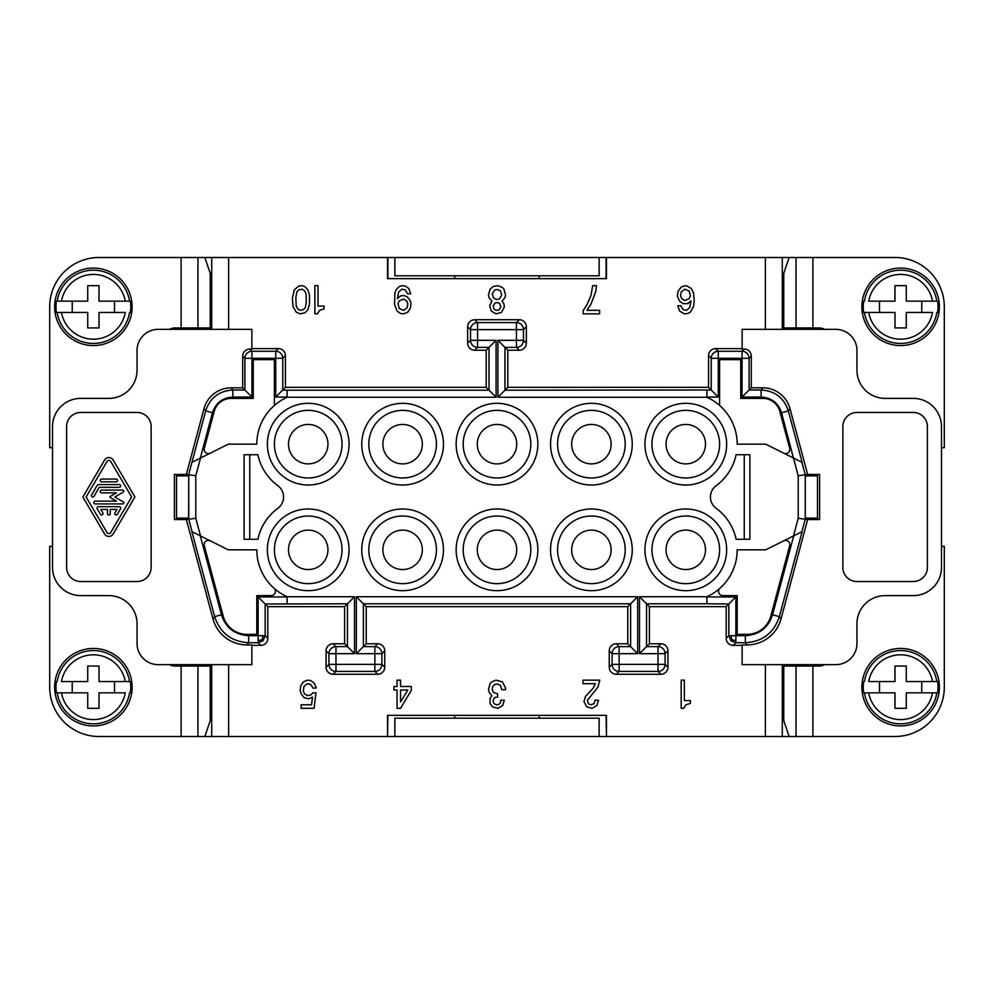 <?xml version="1.0" encoding="UTF-8"?>
<svg xmlns="http://www.w3.org/2000/svg" width="994" height="994" viewBox="0 0 994 994"><rect width="100%" height="100%" fill="white"/><g stroke="black" fill="none" stroke-linecap="round" stroke-linejoin="round"><path stroke-width="1.49" d="M730.901 640.67L731.82 639.701L730.925 635.688L728.838 635.688L730.901 640.67L735.871 642.733L735.871 635.688L745.338 635.688C759.118 634.843 768.188 627.885 772.549 614.801L793.709 535.853L765.765 549.831L737.2 549.831A51.427 51.427 0 0 1 706.908 596.711L639.502 596.735L646.547 603.78L646.547 646.622L658.028 646.622A7.045 7.045 45 0 1 665.073 653.667L667.931 650.809L667.931 667.222A7.045 7.045 -135 0 1 660.886 674.267L616.292 674.267L619.15 671.41L619.15 653.667L637.663 653.667L637.663 596.735L627.761 606.651L627.761 643.764L616.292 643.764A7.045 7.045 -135 0 0 609.247 650.809L609.247 667.222A7.045 7.045 135 0 0 616.292 674.267M317.409 313.855L314.874 313.855L314.874 285.676L318.043 285.676L318.043 306.102L324.069 306.102L324.069 308.923L319.633 310.327L317.409 313.855M293.006 306.463L292.373 298.362L294.274 289.9L298.709 286.023L302.201 285.676L305.046 286.732L307.904 289.9L309.482 295.181L309.482 304.338L307.904 309.631L305.046 312.799L299.977 313.855L296.175 312.091L293.006 306.463M599.63 313.855L583.155 313.855L583.155 310.687L586.957 304.698L591.07 295.181L592.66 285.676L596.462 285.676L595.828 291.317L591.07 303.99L586.957 310.327L599.63 310.327L599.63 313.855M488.439 295.181L490.03 289.204L493.509 286.384L497.957 285.676L502.392 287.44L503.97 289.204L505.561 295.181L504.927 297.653L502.069 301.17L503.97 303.99L504.293 307.158L501.436 312.439L496.043 313.855L491.297 311.035L489.707 305.754L491.931 301.17L489.073 297.653L488.439 295.181M397.066 311.035L394.531 304.338L394.842 293.068L396.109 289.9L398.967 286.732L401.812 285.676L405.303 286.023L408.795 288.496L410.696 293.777L407.528 293.777L405.303 289.9L401.812 289.204L398.644 292.012L397.376 298.709L400.545 295.889L403.713 295.541L406.894 296.597L409.739 299.766L411.007 303.282L410.373 308.215L407.838 312.091L403.713 313.855L400.545 313.495L397.066 311.035M677.386 296.249L678.02 291.317L681.499 286.732L686.258 285.676L691.327 288.496L693.551 293.068L694.185 301.17L693.551 306.463L690.383 312.091L687.848 313.495L684.357 313.855L679.598 311.035L677.697 305.754L680.865 305.754L683.089 309.631L686.568 310.327L689.749 307.519L691.016 300.822L687.848 303.642L683.089 303.642L679.598 301.17L677.386 296.249M228.62 329.349L228.62 257.496L387.536 257.496L387.536 278.631L606.464 278.631L606.464 257.496L782.29 257.496L782.29 329.349M486.178 387.349L486.178 350.236L496.081 340.333L496.081 397.265L486.178 387.349L285.44 387.349L285.44 355.653A7.045 7.045 135 0 0 278.395 348.608L251.867 348.608M486.178 350.236L474.697 350.236L477.567 347.378L477.567 340.333L470.522 340.333A7.045 7.045 45 0 0 477.567 347.378L489.036 347.378L489.036 390.22L287.092 390.22L287.092 397.289A51.427 51.427 0 0 0 256.8 444.169L228.235 444.169L200.291 458.147L212.468 412.721C215.76 402.893 222.557 397.675 232.869 397.053L232.869 390.008C219.127 390.841 210.057 397.799 205.659 410.895L212.468 412.721M496.081 340.333L477.567 340.333L477.567 322.59L474.697 319.733A7.045 7.045 -135 0 0 467.652 326.777L467.652 343.191A7.045 7.045 135 0 0 474.697 350.236M474.697 319.733L519.303 319.733A7.045 7.045 135 0 1 526.348 326.777L526.348 343.191L523.478 340.333L497.919 340.333L507.822 350.236L507.822 387.349L708.56 387.349L708.56 355.653L711.219 358.312L711.219 390.008L504.964 390.22L507.822 387.349M507.822 350.236L519.303 350.236A7.045 7.045 -135 0 0 526.348 343.191M742.133 348.608L715.605 348.608A7.045 7.045 -135 0 0 708.56 355.653M765.38 329.349L765.38 257.496M639.502 596.735L639.502 653.667L649.405 643.764L649.405 606.651L726.179 606.651L726.179 638.347A7.045 7.045 135 0 0 733.224 645.392L742.133 645.392M726.179 606.651L728.838 603.992L706.908 603.78L646.547 603.78L649.405 606.651M344.595 643.764L333.114 643.764L335.972 646.622L347.453 646.622L344.595 643.764L344.595 606.651L347.453 603.78L347.453 646.622L354.498 653.667L354.498 596.735L347.453 603.78L265.162 603.992L267.821 606.651L344.595 606.651M306.314 301.878L306.003 293.777L304.736 290.956L302.201 289.204L298.709 289.9L296.808 292.012L295.852 297.653L296.175 305.754L297.442 308.575L299.977 310.327L303.468 309.631L305.369 307.519L306.314 301.878M251.867 645.392L260.776 645.392A7.045 7.045 -135 0 0 267.821 638.347L265.162 635.688L248.662 635.688C234.895 634.855 225.824 627.897 221.451 614.801L200.291 535.853L228.235 549.831L256.8 549.831A51.427 51.427 0 0 0 287.092 596.711L287.092 603.78M285.44 355.653L282.781 358.312L244.909 358.312A7.045 7.045 -45 0 1 251.942 351.267L249.755 349.068L251.867 349.068L251.867 329.349L158.183 329.349A21.135 21.135 0 0 0 137.048 350.484L137.048 370.203A28.18 28.18 0 0 1 108.868 398.383L80.688 398.383A28.18 28.18 0 0 0 52.52 426.563L52.52 567.437A28.18 28.18 0 0 0 80.688 595.617L108.868 595.617A28.18 28.18 0 0 1 137.048 623.797L137.048 643.516A21.135 21.135 0 0 0 158.183 664.651L251.867 664.651L251.867 644.932L246.972 644.932L248.662 642.733L248.662 635.688M716.189 485.644A14.09 14.09 0 0 0 716.189 508.356A51.427 51.427 0 0 1 736.107 539.27L749.886 539.27L749.886 454.73L736.107 454.73A51.427 51.427 0 0 1 716.189 485.644M715.605 348.608L718.264 351.267L742.058 351.267A7.045 7.045 45 0 1 749.091 358.312L751.29 356.113A7.045 7.045 135 0 0 744.245 349.068L742.133 349.068L742.133 329.349L835.817 329.349A21.135 21.135 0 0 1 856.952 350.484L856.952 370.203A28.18 28.18 0 0 0 885.132 398.383L913.312 398.383A28.18 28.18 0 0 1 941.48 426.563L941.48 567.437A28.18 28.18 0 0 1 913.312 595.617L885.132 595.617A28.18 28.18 0 0 0 856.952 623.797L856.952 643.516A21.135 21.135 0 0 1 835.817 664.651L742.133 664.651L742.133 644.932L747.028 644.932A35.225 35.225 52.5 0 0 781.048 618.827L807.65 519.539L805.277 519.539L805.277 474.461L819.615 474.461L819.615 519.539L807.65 519.539M310.6 680.505L314.079 682.965L316.303 687.898L313.135 688.246L310.6 684.369L307.432 683.673L303.94 686.481L303.307 691.066L304.574 693.887L307.432 695.638L310.911 694.943L312.812 692.83L315.98 692.83L314.079 708.324L301.083 708.324L301.083 704.796L311.544 704.796L312.501 697.055L309.01 698.819L304.251 697.751L301.406 694.234L300.138 690.718L300.772 685.785L303.307 681.909L307.432 680.144L310.6 680.505M397.066 690.01L393.897 690.01L393.897 686.481L397.066 686.481L397.066 680.144L400.545 680.144L400.545 686.481L411.33 686.481L411.33 690.358L400.545 708.324L397.066 708.324L397.066 690.01M497.957 708.324L492.564 706.908L490.03 703.392L490.03 698.459L491.931 695.638L489.073 692.122L488.439 689.662L490.03 683.673L491.608 681.909L496.043 680.144L502.392 681.909L505.561 687.898L505.561 689.662L501.759 689.662L500.491 685.425L497.634 684.021L494.776 684.369L492.564 686.842L492.241 689.662L493.509 692.47L497.634 693.887L497.634 697.055L495.099 697.403L493.509 699.167L493.198 701.627L494.142 703.74L496.366 704.796L498.901 704.448L500.491 702.683L500.802 700.223L504.293 700.223L502.703 705.504L497.957 708.324M585.528 696.347L593.132 688.246L595.356 683.673L582.993 683.673L582.993 680.144L599.792 680.144L597.891 687.189L587.429 700.223L588.373 703.74L590.598 704.796L594.089 703.74L595.033 700.223L598.525 700.223L596.934 705.504L592.188 708.324L586.795 706.908L583.938 701.627L585.528 696.347M681.188 680.144L684.357 680.144L684.357 700.571L690.383 700.571L690.383 703.392L685.935 704.796L683.723 708.324L681.188 708.324L681.188 680.144M782.29 664.651L782.29 736.504L606.464 736.504L606.464 715.369L387.536 715.369L387.536 736.504L228.62 736.504L228.62 664.651M765.38 736.504L765.38 664.651M649.405 643.764L660.886 643.764A7.045 7.045 135 0 1 667.931 650.809M627.761 606.651L366.239 606.651L366.239 643.764L377.708 643.764L374.85 646.622L374.85 664.365L335.972 664.365L335.972 653.667L354.498 653.667M384.753 650.809L381.895 653.667L381.895 664.365A7.045 7.045 135 0 1 374.85 671.41L377.708 674.267A7.045 7.045 -135 0 0 384.753 667.222L384.753 650.809A7.045 7.045 135 0 0 377.708 643.764M377.708 674.267L333.114 674.267L335.972 671.41L335.972 664.365L328.927 664.365L328.927 653.667L326.069 650.809L326.069 667.222A7.045 7.045 135 0 0 333.114 674.267M333.114 643.764A7.045 7.045 -135 0 0 326.069 650.809M267.821 606.651L267.821 638.347M188.636 519.216L186.35 519.539L212.952 618.827L214.642 616.628L191.867 531.653L200.54 535.977L195.793 518.272L188.636 519.216L188.723 474.461L186.35 474.461L203.981 408.696L205.659 410.895L188.636 474.784M407.205 307.519L407.838 303.642L406.571 300.822L403.713 299.057L399.277 300.822L398.01 303.642L399.277 308.575L403.713 310.327L407.205 307.519M856.952 412.473L913.312 412.473A14.09 14.09 0 0 1 927.39 426.563L927.39 567.437A14.09 14.09 0 0 1 913.312 581.527L856.952 581.527A14.09 14.09 0 0 1 842.862 567.437L842.862 426.563A14.09 14.09 0 0 1 856.952 412.473M745.338 635.688L745.338 642.733C762.56 641.677 773.904 632.979 779.358 616.628L802.133 531.653L793.461 535.977L798.207 518.272L805.364 519.216M798.207 518.272L798.207 475.728L805.364 474.784M387.536 736.504L387.908 715.369L454.73 715.369L454.73 718.19M539.27 718.19L539.27 715.369L606.091 715.369L606.464 736.504M751.29 356.113L751.29 387.822L762.808 387.822A28.18 28.18 127.5 0 1 790.019 408.696L788.341 410.895C783.98 397.824 774.91 390.866 761.131 390.008L761.131 397.053C771.468 397.699 778.265 402.918 781.532 412.721L788.341 410.895L802.133 462.347L793.461 458.023L781.532 412.721M708.56 387.349L718.264 397.053L706.908 397.053M783.719 540.848A4.224 4.224 0 0 1 789.683 545.731L770.835 616.081A24.651 24.651 0 0 1 747.028 634.358L737.2 634.358L737.2 595.617L722.787 595.617A4.224 4.224 0 0 1 719.979 588.237M278.395 348.608L275.736 351.267L251.942 351.267L251.942 397.053L244.909 390.008L232.869 390.008L231.192 387.822A28.18 28.18 52.5 0 0 203.981 408.696M285.44 387.349L275.736 397.053L275.736 351.267A7.045 7.045 -135 0 1 282.781 358.312L282.781 390.008L287.092 390.22M274.021 588.237A4.224 4.224 0 0 1 271.213 595.617L256.8 595.617L256.8 634.358L246.972 634.358A24.651 24.651 0 0 1 223.165 616.081L204.317 545.731A4.224 4.224 0 0 1 210.281 540.848M361.754 549.831A40.853 40.853 0 0 0 402.607 590.684A40.853 40.853 0 0 0 443.461 549.831A40.853 40.853 0 0 0 402.607 508.978A40.853 40.853 0 0 0 361.754 549.831M718.264 397.053L718.264 358.312L711.219 358.312A7.045 7.045 135 0 1 718.264 351.267L718.264 358.312L742.058 358.312L742.058 397.053L749.091 390.008L761.131 390.008L762.808 387.822M616.292 643.764L619.15 646.622L619.15 653.667L612.105 653.667A7.045 7.045 -45 0 1 619.15 646.622L630.618 646.622L627.761 643.764M366.239 643.764L356.337 653.667L356.337 596.735L363.382 603.78L630.618 603.78L630.618 646.622L637.663 653.667M87.733 327.945L99.015 327.945L99.015 312.439L125.281 312.439A32.404 32.404 0 0 1 61.466 312.439L87.733 312.439L87.733 327.945M798.207 475.728L793.461 458.023L765.765 444.169L737.2 444.169A51.427 51.427 0 0 0 706.908 397.289L497.919 397.265L504.964 390.22L504.964 347.378L516.433 347.378L516.433 322.59A7.045 7.045 45 0 1 523.478 329.635L526.348 326.777M719.594 444.169A33.808 33.808 0 0 0 685.785 410.36A33.808 33.808 0 0 0 651.965 444.169A33.808 33.808 0 0 0 685.785 477.977A33.808 33.808 0 0 0 719.594 444.169M705.504 444.169A19.718 19.718 0 0 0 685.785 424.45A19.718 19.718 0 0 0 666.055 444.169A19.718 19.718 0 0 0 685.785 463.887A19.718 19.718 0 0 0 705.504 444.169M744.245 454.73L744.245 539.27M719.594 405.428L719.594 359.642L740.729 359.642L740.729 398.383L762.808 398.383A17.606 17.606 0 0 1 779.818 411.429L789.683 448.269A4.224 4.224 0 0 1 783.719 453.152M368.799 549.831A33.808 33.808 0 0 0 402.607 583.64A33.808 33.808 0 0 0 436.416 549.831A33.808 33.808 0 0 0 402.607 516.023A33.808 33.808 0 0 0 368.799 549.831M382.889 549.831A19.718 19.718 0 0 0 402.607 569.55A19.718 19.718 0 0 0 422.338 549.831A19.718 19.718 0 0 0 402.607 530.113A19.718 19.718 0 0 0 382.889 549.831M228.62 736.504L211.71 736.504L211.71 664.651M263.099 640.67L262.18 639.701L258.129 640.633L258.129 642.733L263.099 640.67L265.162 635.688L265.162 603.992L258.129 596.947L287.092 596.947M530.808 444.169A33.808 33.808 0 0 0 497 410.36A33.808 33.808 0 0 0 463.192 444.169A33.808 33.808 0 0 0 497 477.977A33.808 33.808 0 0 0 530.808 444.169M516.718 444.169A19.718 19.718 0 0 0 497 424.45A19.718 19.718 0 0 0 477.282 444.169A19.718 19.718 0 0 0 497 463.887A19.718 19.718 0 0 0 516.718 444.169M537.853 444.169A40.853 40.853 0 0 0 497 403.315A40.853 40.853 0 0 0 456.147 444.169A40.853 40.853 0 0 0 497 485.022A40.853 40.853 0 0 0 537.853 444.169M242.71 387.822L244.909 390.008L244.909 358.312L242.71 356.113L242.71 387.822L231.192 387.822M72.239 301.17L72.239 312.439M151.138 567.437A14.09 14.09 0 0 1 137.048 581.527L80.688 581.527A14.09 14.09 0 0 1 66.61 567.437L66.61 426.563A14.09 14.09 0 0 1 80.688 412.473L137.048 412.473A14.09 14.09 0 0 1 151.138 426.563L151.138 567.437M394.866 257.496L599.133 257.496L599.133 275.81L394.866 275.81L394.866 257.496L387.536 257.496M611.111 444.169A19.718 19.718 0 0 0 591.393 424.45A19.718 19.718 0 0 0 571.662 444.169A19.718 19.718 0 0 0 591.393 463.887A19.718 19.718 0 0 0 611.111 444.169M262.18 639.701L263.075 635.688M192.115 462.235L200.54 458.023L195.793 475.728L188.748 474.797L188.748 519.203L192.115 531.765M210.281 453.152A4.224 4.224 0 0 1 204.317 448.269L214.182 411.429A17.606 17.606 0 0 1 231.192 398.383L253.271 398.383L253.271 359.642L274.406 359.642L274.406 405.428M493.198 305.754L494.142 309.271L496.366 310.327L498.901 309.979L500.802 307.158L499.858 303.642L497.634 302.586L495.099 302.934L493.198 305.754M436.416 444.169A33.808 33.808 0 0 0 402.607 410.36A33.808 33.808 0 0 0 368.799 444.169A33.808 33.808 0 0 0 402.607 477.977A33.808 33.808 0 0 0 436.416 444.169M211.71 329.349L211.71 257.496L228.62 257.496M800.605 666.055L800.605 664.651M782.29 736.504L789.137 736.504L783.769 720.675L783.769 666.055L796.057 666.055L796.057 736.504L789.137 736.504M906.267 666.055L894.985 666.055L894.985 681.561L868.719 681.561A32.404 32.404 0 0 1 932.534 681.561L906.267 681.561L906.267 666.055M349.068 444.169A40.853 40.853 0 0 0 308.215 403.315A40.853 40.853 0 0 0 267.361 444.169A40.853 40.853 0 0 0 308.215 485.022A40.853 40.853 0 0 0 349.068 444.169M267.361 549.831A40.853 40.853 0 0 0 308.215 590.684A40.853 40.853 0 0 0 349.068 549.831A40.853 40.853 0 0 0 308.215 508.978A40.853 40.853 0 0 0 267.361 549.831M599.133 257.496L606.091 257.496L606.091 278.631L539.27 278.631L539.27 275.81M443.461 444.169A40.853 40.853 0 0 0 402.607 403.315A40.853 40.853 0 0 0 361.754 444.169A40.853 40.853 0 0 0 402.607 485.022A40.853 40.853 0 0 0 443.461 444.169M726.639 444.169A40.853 40.853 0 0 0 685.785 403.315A40.853 40.853 0 0 0 644.932 444.169A40.853 40.853 0 0 0 685.785 485.022A40.853 40.853 0 0 0 726.639 444.169M277.811 508.356A14.09 14.09 0 0 0 277.811 485.644A51.427 51.427 0 0 1 257.893 454.73L244.114 454.73L244.114 539.27L257.893 539.27A51.427 51.427 0 0 1 277.811 508.356M550.539 549.831A40.853 40.853 0 0 0 591.393 590.684A40.853 40.853 0 0 0 632.246 549.831A40.853 40.853 0 0 0 591.393 508.978A40.853 40.853 0 0 0 550.539 549.831M644.932 549.831A40.853 40.853 0 0 0 685.785 590.684A40.853 40.853 0 0 0 726.639 549.831A40.853 40.853 0 0 0 685.785 508.978A40.853 40.853 0 0 0 644.932 549.831M456.147 549.831A40.853 40.853 0 0 0 497 590.684A40.853 40.853 0 0 0 537.853 549.831A40.853 40.853 0 0 0 497 508.978A40.853 40.853 0 0 0 456.147 549.831M632.246 444.169A40.853 40.853 0 0 0 591.393 403.315A40.853 40.853 0 0 0 550.539 444.169A40.853 40.853 0 0 0 591.393 485.022A40.853 40.853 0 0 0 632.246 444.169M921.761 692.83L921.761 681.561M790.019 408.696L807.65 474.461M651.965 549.831A33.808 33.808 0 0 0 685.785 583.64A33.808 33.808 0 0 0 719.594 549.831A33.808 33.808 0 0 0 685.785 516.023A33.808 33.808 0 0 0 651.965 549.831M625.201 444.169A33.808 33.808 0 0 0 591.393 410.36A33.808 33.808 0 0 0 557.584 444.169A33.808 33.808 0 0 0 591.393 477.977A33.808 33.808 0 0 0 625.201 444.169M422.338 444.169A19.718 19.718 0 0 0 402.607 424.45A19.718 19.718 0 0 0 382.889 444.169A19.718 19.718 0 0 0 402.607 463.887A19.718 19.718 0 0 0 422.338 444.169M666.055 549.831A19.718 19.718 0 0 0 685.785 569.55A19.718 19.718 0 0 0 705.504 549.831A19.718 19.718 0 0 0 685.785 530.113A19.718 19.718 0 0 0 666.055 549.831M211.71 736.504L197.943 736.504L197.943 666.055L210.231 666.055L210.231 720.675L204.863 736.504M193.395 666.055L193.395 664.651M249.755 539.27L249.755 454.73M463.192 549.831A33.808 33.808 0 0 0 497 583.64A33.808 33.808 0 0 0 530.808 549.831A33.808 33.808 0 0 0 497 516.023A33.808 33.808 0 0 0 463.192 549.831M571.662 549.831A19.718 19.718 0 0 0 591.393 569.55A19.718 19.718 0 0 0 611.111 549.831A19.718 19.718 0 0 0 591.393 530.113A19.718 19.718 0 0 0 571.662 549.831M288.496 549.831A19.718 19.718 0 0 0 308.215 569.55A19.718 19.718 0 0 0 327.945 549.831A19.718 19.718 0 0 0 308.215 530.113A19.718 19.718 0 0 0 288.496 549.831M342.035 444.169A33.808 33.808 0 0 0 308.215 410.36A33.808 33.808 0 0 0 274.406 444.169A33.808 33.808 0 0 0 308.215 477.977A33.808 33.808 0 0 0 342.035 444.169M249.755 349.068A7.045 7.045 -135 0 0 242.71 356.113M87.733 285.676L87.733 301.17L57.192 301.17A36.616 36.616 0 0 1 129.555 301.17L99.015 301.17L99.015 285.676L87.733 285.676M193.395 329.349L193.395 327.945M366.239 606.651L363.382 603.78L363.382 646.622L374.85 646.622A7.045 7.045 -135 0 1 381.895 653.667L356.337 653.667M726.179 638.347L728.838 635.688L728.838 603.992L735.871 596.947L706.908 596.947M751.29 387.822L749.091 390.008L749.091 358.312L742.058 358.312L742.058 351.267L744.245 349.068M625.201 549.831A33.808 33.808 0 0 0 591.393 516.023A33.808 33.808 0 0 0 557.584 549.831A33.808 33.808 0 0 0 591.393 583.64A33.808 33.808 0 0 0 625.201 549.831M327.945 444.169A19.718 19.718 0 0 0 308.215 424.45A19.718 19.718 0 0 0 288.496 444.169A19.718 19.718 0 0 0 308.215 463.887A19.718 19.718 0 0 0 327.945 444.169M211.71 257.496L204.863 257.496L210.231 273.325L210.231 327.945L197.943 327.945L197.943 257.496L204.863 257.496M342.035 549.831A33.808 33.808 0 0 0 308.215 516.023A33.808 33.808 0 0 0 274.406 549.831A33.808 33.808 0 0 0 308.215 583.64A33.808 33.808 0 0 0 342.035 549.831M824.585 329.349A12.326 12.326 0 0 0 818.857 327.945L783.769 327.945L783.769 273.325L789.137 257.496L782.29 257.496M800.605 329.349L800.605 327.945M496.366 299.418L499.224 299.057L501.759 295.181L500.491 290.956L497.634 289.552L494.776 289.9L492.241 293.777L493.509 298.001L496.366 299.418M731.82 639.701L735.871 640.633M706.908 397.265L706.908 390.22M131.643 497L110.682 532.585A2.1 2.1 0 0 1 107.054 532.585L86.105 497L107.054 461.415A2.1 2.1 0 0 1 110.682 461.415L131.643 497M706.908 596.735L706.908 603.78M119.317 487.333L99.214 487.333L94.032 496.304A1.379 1.379 0 0 1 92.156 496.814A1.379 1.379 0 0 1 91.647 494.925L96.828 485.954A2.758 2.758 0 0 1 99.214 484.575L119.317 484.575A1.379 1.379 0 0 1 120.709 485.954A1.379 1.379 0 0 1 119.317 487.333M477.282 549.831A19.718 19.718 0 0 0 497 569.55A19.718 19.718 0 0 0 516.718 549.831A19.718 19.718 0 0 0 497 530.113A19.718 19.718 0 0 0 477.282 549.831M894.985 708.324L906.267 708.324L906.267 692.83L936.808 692.83A36.616 36.616 0 0 1 864.445 692.83L894.985 692.83L894.985 708.324M212.952 618.827A35.225 35.225 127.5 0 0 246.972 644.932M186.35 519.539L174.385 519.539L174.385 474.461L186.35 474.461M221.451 614.801L214.642 616.628C220.109 632.992 231.453 641.689 248.662 642.733L258.129 642.733L260.776 645.392M387.908 257.496L387.908 278.631L454.73 278.631L454.73 275.81M400.545 701.988L407.838 690.01L400.545 690.01L400.545 701.988M681.188 292.012L680.555 295.889L681.822 298.709L684.667 300.474L689.115 298.709L690.383 295.889L689.115 290.956L684.667 289.204L681.188 292.012M113.117 459.986A4.92 4.92 0 0 0 104.631 459.986L82.837 497L104.631 534.014A4.92 4.92 0 0 0 113.117 534.014L134.911 497L113.117 459.986M95.225 503.908L122.672 503.908A1.093 1.093 0 0 0 123.219 501.858L114.807 497L123.219 492.142A1.093 1.093 0 0 0 122.672 490.092L101.612 490.092A1.379 1.379 0 0 0 100.232 491.471A1.379 1.379 0 0 0 101.612 492.862L116.46 492.862L110.322 496.404A0.696 0.696 0 0 0 110.322 497.596L116.46 501.138L95.225 501.138A1.379 1.379 0 0 0 93.846 502.529A1.379 1.379 0 0 0 95.225 503.908M116.136 481.804A1.379 1.379 0 0 0 117.516 480.425A1.379 1.379 0 0 0 116.136 479.046L101.612 479.046A1.379 1.379 0 0 0 100.22 480.425A1.379 1.379 0 0 0 101.612 481.804L116.136 481.804M114.944 512.879A1.379 1.379 0 0 0 115.441 514.768A1.379 1.379 0 0 0 117.329 514.271L120.522 508.742A1.379 1.379 0 0 0 119.317 506.667L98.418 506.667A1.379 1.379 0 0 0 97.226 508.742L100.406 514.271A1.379 1.379 0 0 0 102.295 514.768A1.379 1.379 0 0 0 102.804 512.879L100.804 509.425L107.489 509.425L107.489 513.575A1.379 1.379 0 0 0 108.868 514.954A1.379 1.379 0 0 0 110.247 513.575L110.247 509.425L116.932 509.425L114.944 512.879M387.908 736.504L606.091 736.504M394.866 736.504L394.866 718.19L599.133 718.19L599.133 736.504M824.585 664.651A12.326 12.326 0 0 1 818.857 666.055L796.057 666.055M941.48 546.315L944.3 546.315L944.3 687.189A49.315 49.315 0 0 1 894.985 736.504L796.057 736.504M817.503 519.539L817.503 474.461M805.364 475.865L817.503 475.865L817.503 518.135L805.364 518.135M941.48 447.685L944.3 447.685L944.3 306.811A49.315 49.315 0 0 0 894.985 257.496L796.057 257.496L796.057 327.945M861.885 306.811A38.741 38.741 0 0 1 897.806 268.169A38.741 38.741 0 0 1 939.367 306.811A38.741 38.741 0 0 1 900.626 345.552A38.741 38.741 0 0 1 861.885 306.811M863.239 306.811A37.387 37.387 0 0 1 863.662 301.17L864.445 301.17A36.616 36.616 0 0 1 936.808 301.17L937.591 301.17A37.387 37.387 0 0 1 937.591 312.439L936.808 312.439A36.616 36.616 0 0 1 864.445 312.439L894.985 312.439L894.985 327.945L906.267 327.945L906.267 312.439L932.534 312.439A32.404 32.404 0 0 1 868.719 312.439L863.662 312.439A37.387 37.387 0 0 1 863.239 306.811M936.808 301.17L932.534 301.17L936.808 301.17M921.761 312.439L921.761 301.17M906.267 301.17L932.534 301.17A32.404 32.404 0 0 0 868.719 301.17L894.985 301.17L894.985 285.676L906.267 285.676L906.267 301.17M879.491 301.17L879.491 312.439M789.137 257.496L796.057 257.496M861.885 687.189A38.741 38.741 0 0 1 897.806 648.548A38.741 38.741 0 0 1 939.367 687.189A38.741 38.741 0 0 1 900.626 725.931A38.741 38.741 0 0 1 861.885 687.189M863.239 687.189A37.387 37.387 0 0 1 863.662 681.561L864.445 681.561A36.616 36.616 0 0 1 936.808 681.561L937.591 681.561A37.387 37.387 0 0 1 937.591 692.83L932.534 692.83A32.404 32.404 0 0 1 868.719 692.83L863.662 692.83A37.387 37.387 0 0 1 863.239 687.189M936.808 681.561L932.534 681.561L936.808 681.561M879.491 681.561L879.491 692.83M169.415 329.349A12.326 12.326 0 0 1 175.143 327.945L197.943 327.945M52.52 447.685L49.7 447.685L49.7 306.811A49.315 49.315 0 0 1 99.015 257.496L197.943 257.496M176.497 474.461L176.497 475.865L188.636 475.865M188.636 518.135L176.497 518.135L176.497 519.539M176.497 518.135L176.497 475.865M52.52 546.315L49.7 546.315L49.7 687.189A49.315 49.315 0 0 0 99.015 736.504L197.943 736.504M169.415 664.651A12.326 12.326 0 0 0 175.143 666.055L197.943 666.055M132.115 687.189A38.741 38.741 0 0 1 96.194 725.831A38.741 38.741 0 0 1 54.633 687.189A38.741 38.741 0 0 1 93.374 648.448A38.741 38.741 0 0 1 132.115 687.189M130.761 687.189A37.387 37.387 0 0 1 130.338 692.83L129.555 692.83A36.616 36.616 0 0 1 57.192 692.83L56.409 692.83A37.387 37.387 0 0 1 56.409 681.561L57.192 681.561A36.616 36.616 0 0 1 129.555 681.561L99.015 681.561L99.015 666.055L87.733 666.055L87.733 681.561L61.466 681.561A32.404 32.404 0 0 1 125.281 681.561L130.338 681.561A37.387 37.387 0 0 1 130.761 687.189M57.192 692.83L61.466 692.83L57.192 692.83M72.239 681.561L72.239 692.83M87.733 692.83L61.466 692.83A32.404 32.404 0 0 0 125.281 692.83L99.015 692.83L99.015 708.324L87.733 708.324L87.733 692.83M114.509 692.83L114.509 681.561M132.115 306.811A38.741 38.741 0 0 1 96.194 345.452A38.741 38.741 0 0 1 54.633 306.811A38.741 38.741 0 0 1 93.374 268.069A38.741 38.741 0 0 1 132.115 306.811M130.761 306.811A37.387 37.387 0 0 1 130.338 312.439L129.555 312.439A36.616 36.616 0 0 1 57.192 312.439L56.409 312.439A37.387 37.387 0 0 1 56.409 301.17L61.466 301.17A32.404 32.404 0 0 1 125.281 301.17L130.338 301.17A37.387 37.387 0 0 1 130.761 306.811M57.192 312.439L61.466 312.439L57.192 312.439M114.509 312.439L114.509 301.17M660.886 674.267L658.028 671.41L619.15 671.41A7.045 7.045 45 0 1 612.105 664.365L612.105 653.667L609.247 650.809M496.081 397.265L287.092 397.265M801.885 531.765L805.252 519.203L805.252 474.797L801.885 462.235M639.502 653.667L658.028 653.667L658.028 646.622L660.886 643.764M251.942 397.053L232.869 397.053M742.058 397.053L761.131 397.053M609.247 667.222L612.105 664.365L658.028 664.365L658.028 653.667L665.073 653.667L665.073 664.365L658.028 664.365L658.028 671.41A7.045 7.045 -45 0 0 665.073 664.365L667.931 667.222M356.337 596.735L637.663 596.735M747.028 644.932L745.338 642.733L735.871 642.733L733.224 645.392M497.919 397.265L497.919 340.333M772.549 614.801L779.358 616.628L781.048 618.827M384.753 667.222L381.895 664.365L374.85 664.365L374.85 671.41L335.972 671.41A7.045 7.045 45 0 1 328.927 664.365L326.069 667.222M275.736 397.053L287.092 397.053M467.652 343.191L470.522 340.333L470.522 329.635L467.652 326.777M730.925 635.688L735.871 635.688L735.871 596.947M258.129 640.633L258.129 596.947M195.793 475.728L195.793 518.272M519.303 350.236L516.433 347.378A7.045 7.045 -45 0 0 523.478 340.333L523.478 329.635L470.522 329.635A7.045 7.045 -45 0 1 477.567 322.59L516.433 322.59L519.303 319.733M287.092 596.735L354.498 596.735M335.972 646.622A7.045 7.045 135 0 0 328.927 653.667L335.972 653.667L335.972 646.622M812.893 666.055L812.893 736.504M812.893 257.496L812.893 327.945M181.107 327.945L181.107 257.496M181.107 736.504L181.107 666.055"/></g></svg>
